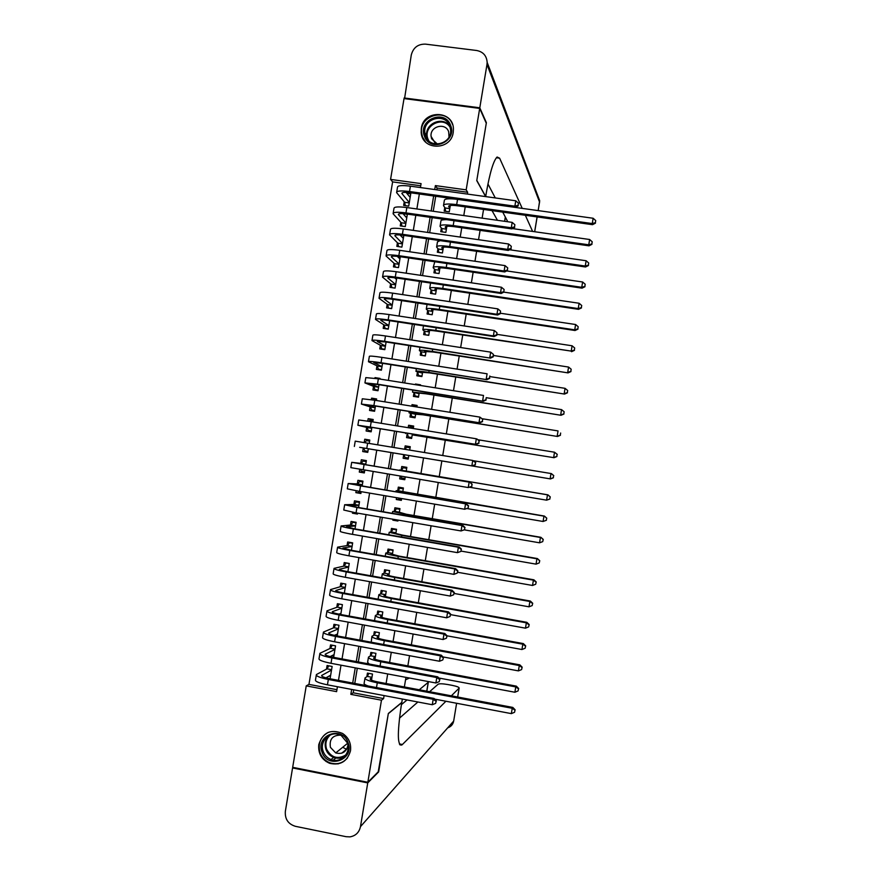 <?xml version="1.0" encoding="UTF-8"?>
<svg xmlns="http://www.w3.org/2000/svg" width="881" height="881" viewBox="0 0 881 881"><rect width="100%" height="100%" fill="white"/><g stroke="black" fill="none" stroke-linecap="round" stroke-linejoin="round"><path stroke-width="1.32" d="M453.219 132.458C451.028 150.739 422.098 150.717 421.184 132.513L421.327 128.23C423.563 109.585 453.297 110.169 453.429 128.934L453.219 132.458M350.495 750.799C347.312 761.536 340.352 765.699 329.593 763.298C321.598 759.675 317.997 753.442 318.79 744.577C322.842 732.485 330.738 728.763 342.5 733.421C348.667 737.551 351.332 743.344 350.495 750.799M402.353 699.051L401.802 702.399L388.345 713.478L378.753 771.293L367.84 782.273L292.679 767.329L306.236 685.87L336.597 691.651L337.423 686.717M420.722 185.781L392.618 181.882L308.956 684.383L306.236 685.87M392.618 181.882L390.569 179.405L404.027 98.584L479.693 108.418L466.181 189.856L435.39 185.594L434.729 189.536M444.773 207.509L444.178 211.11L449.266 211.825L450.323 205.471M441.359 228.069L440.764 231.67L445.852 232.397L446.865 226.274M437.945 248.64L437.35 252.241L442.427 252.979L443.407 247.076M434.531 269.212L433.926 272.813L439.013 273.562L439.96 267.89M431.106 289.794L430.512 293.395L435.588 294.155L436.502 288.715M427.692 310.376L427.087 313.988L432.175 314.748L433.045 309.539M424.268 330.97L423.673 334.571L428.75 335.353L429.576 330.364M420.843 351.563L420.248 355.175L425.325 355.957L426.118 351.2M417.429 372.167L416.823 375.78L421.9 376.572L422.66 372.046M414.004 392.783L413.398 396.384L418.486 397.199L419.191 392.893M420.424 385.471L420.534 384.821L415.458 384.017L415.347 384.667M410.579 413.387L409.973 416.999L415.05 417.825L415.733 413.74M416.856 406.989L417.109 405.447L412.033 404.632L411.779 406.174M407.154 434.014L406.548 437.615L411.625 438.452L412.264 434.608M413.277 428.518L413.685 426.074L408.608 425.248L408.2 427.692M403.729 454.64L403.124 458.241L408.2 459.089L408.806 455.466L407.341 455.224L550.537 478.923L408.806 455.477M409.698 450.059L410.26 446.7L405.183 445.874L404.621 449.222M400.15 476.136L399.699 478.879L404.775 479.727L405.227 476.995M406.207 471.126L406.835 467.348L401.758 466.501L401.152 470.113M396.571 497.688L396.274 499.516L401.34 500.375L401.648 498.547M402.738 491.994L403.399 487.986L398.322 487.127L397.727 490.739M392.992 519.228L392.838 520.153L397.915 521.034L398.069 520.098M399.269 512.874L399.974 508.634L394.897 507.775L394.303 511.387M389.413 540.78L394.49 541.672M395.8 533.765L396.538 529.294L391.472 528.413L390.867 532.025M392.331 554.656L393.113 549.953L388.036 549.072L387.442 552.684M388.862 575.557L389.677 570.624L384.612 569.721L384.006 573.344M385.382 596.459L386.241 591.294L381.176 590.391L380.57 594.003M381.914 617.372L382.806 611.976L377.74 611.051L377.145 614.674M378.445 638.285L379.381 632.657L374.304 631.732L373.709 635.344M374.965 659.208L375.934 653.35L370.868 652.403L370.273 656.026M330.067 678.777L332.126 666.454L327.093 665.507L326.499 669.12M333.635 657.347L335.551 645.839L330.529 644.914L329.923 648.515M335.639 635.036L334.714 635.432M337.203 635.928L338.976 625.235L333.954 624.321L333.348 627.922M340.76 614.509L342.401 604.641L337.379 603.727L336.773 607.328M344.328 593.1L345.837 584.048L340.804 583.145L340.198 586.746M347.885 571.703L349.261 563.455L344.229 562.563L343.623 566.164M351.442 550.306L352.675 542.872L347.654 541.991L347.048 545.592M354.999 528.908L356.1 522.301L351.067 521.431L350.473 525.021M356.607 512.962L352.444 513.205L352.598 512.257M358.556 507.533L359.525 501.73L354.492 500.86L353.898 504.461M361.023 492.71L355.858 492.644L356.166 490.805M362.113 486.147L362.95 481.158L357.917 480.31L357.312 483.9M364.382 472.513L359.283 472.084L359.734 469.353M365.67 464.783L366.364 460.598L361.331 459.761L360.736 463.351M367.74 452.327L362.697 451.546L363.302 447.944M369.756 440.214L364.756 439.212L364.194 442.559M373.115 420.028L368.17 418.673L367.762 421.129M366.716 427.406L366.122 430.996L371.154 431.822L371.892 427.395M376.473 399.853L371.584 398.146L371.33 399.699M370.13 406.868L369.535 410.458L374.568 411.273L375.449 406.031M377.431 378.665L374.998 377.619L374.888 378.279M373.544 386.341L372.949 389.931L377.993 390.735L378.995 384.689M376.969 365.813L376.363 369.403L381.407 370.196L382.541 363.346M380.383 345.297L379.777 348.887L384.821 349.669L386.098 342.004M383.786 324.781L383.191 328.371L388.235 329.142L389.644 320.673M387.2 304.275L386.605 307.865L391.649 308.625L393.19 299.353M390.613 283.77L390.019 287.36L395.062 288.109L396.736 278.033M398.421 257.351L397.353 256.338M394.027 263.276L393.433 266.866L398.476 267.604L400.282 256.712M397.43 242.793L396.835 246.372L401.879 247.109L403.828 235.414M400.844 222.309L400.249 225.888L405.293 226.604L407.341 214.314L403.046 213.709M308.956 684.383L336.927 689.702M349.019 533.765L354.052 534.624M352.444 513.205L357.477 514.064L357.631 513.138M355.858 492.644L360.891 493.492L361.199 491.675M359.283 472.084L364.316 472.932L364.767 470.212M362.697 451.546L367.74 452.371L368.335 448.748L359.646 447.317L472.59 466.005L368.335 448.781M369.227 443.385L369.789 440.048L364.756 439.212M372.795 421.933L373.203 419.499L368.17 418.673M376.363 400.492L376.627 398.95L371.584 398.146M379.931 379.05L380.041 378.412L374.998 377.619M404.247 201.826L403.652 205.405L408.707 206.121L410.744 193.831L406.802 193.28M353.71 689.812L353.204 692.796L383.609 698.578L384.105 695.583M386.109 683.513L387.695 673.943M389.6 662.501L391.285 652.314M393.08 641.489L394.875 630.686M396.571 620.488L398.465 609.068M400.051 599.487L402.055 587.451M403.542 578.498L405.634 565.844M407.022 557.508L409.225 544.238M410.502 536.529L412.815 522.642M413.982 515.561L416.394 501.047M417.462 494.593L419.973 479.462M420.942 473.626L423.552 457.911M424.455 452.493L427.032 436.954M428.034 430.919L430.512 416.008M431.613 409.357L433.981 395.062M435.192 387.805L437.461 374.128M438.771 366.254L440.929 353.204M442.339 344.702L444.409 332.28M445.918 323.162L447.878 311.367M449.497 301.632L451.347 290.455M453.065 280.103L454.816 269.542M456.633 258.585L458.285 248.64M460.212 237.077L461.754 227.75M463.78 215.57L465.223 206.859M467.348 194.062L467.646 192.278L437.097 188.049L436.8 189.822M435.721 196.265L433.232 211.264M432.175 217.618L429.675 232.705M428.629 238.971L426.107 254.157M425.083 260.336L422.539 275.61M421.525 281.7L418.971 297.073M417.979 303.075L415.403 318.537M414.422 324.45L411.834 340.011M410.865 345.837L408.266 361.485M407.319 367.223L404.698 382.971M403.762 388.62L401.13 404.467M400.205 410.028L397.551 425.964M396.648 431.437L393.983 447.471M393.091 452.845L390.415 468.912M389.512 474.352L386.858 490.343M385.933 495.871L383.29 511.773M382.354 517.4L379.733 533.214M378.775 538.93L376.165 554.656M375.196 560.47L372.597 576.108M371.617 582.011L369.04 597.56M368.038 603.562L365.472 619.024M364.459 625.114L361.904 640.487M360.88 646.676L358.336 661.972M357.29 668.238L354.768 683.447M371.496 680.132L372.498 674.042L367.432 673.095L366.837 676.718M365.483 684.867L365.384 685.462M445.224 219.677L442.725 219.887M447.152 198.908L446.182 199.051M483.559 209.425L482.116 218.147M480.09 230.359L478.537 239.698M476.621 251.283L474.969 261.25M473.141 272.229L471.39 282.812M469.672 293.175L467.811 304.374M466.192 314.121L464.232 325.948M462.723 335.077L460.653 347.521M459.243 356.034L457.074 369.106M455.763 377.002L453.495 390.701M452.283 397.981L449.916 412.297M448.803 418.96L446.326 433.904M445.323 439.938L442.747 455.51M441.844 460.939L439.234 476.676M438.264 482.535L435.754 497.688M434.674 504.152L432.263 518.689M431.095 525.781L428.783 539.701M427.505 547.42L425.292 560.723M423.915 569.06L421.812 581.746M420.325 590.711L418.321 602.78M416.735 612.372L414.83 623.814M413.134 634.034L411.339 644.859M409.544 655.695L407.848 665.904M405.954 677.368L404.357 686.96M485.629 196.595L476.764 180.627L486.279 123.263L479.693 108.418M467.646 192.278L466.181 189.856M383.609 698.578L381.462 700.197L367.84 782.273M351.651 689.427L350.825 694.36L381.462 700.197M433.661 195.978L431.172 210.977M430.115 217.321L427.604 232.408M426.569 238.674L424.047 253.86M423.012 260.027L420.479 275.301M419.466 281.391L416.911 296.765M415.92 302.756L413.343 318.228M412.363 324.131L409.775 339.692M408.806 345.517L406.207 361.166M405.26 366.903L402.639 382.651M401.703 388.29L399.071 404.137M398.146 409.687L395.492 425.633M394.589 431.095L391.924 447.13M391.032 452.504L388.356 468.571M387.453 474.011L384.799 489.99M383.874 495.529L381.231 511.421M380.306 517.048L377.674 532.851M376.727 538.566L374.106 554.292M373.148 560.107L370.549 575.733M369.568 581.636L366.981 597.186M365.989 603.188L363.413 618.649M362.399 624.739L359.844 640.113M358.82 646.291L356.276 661.587M355.241 667.853L352.708 683.061M420.424 187.554L421.085 183.622L390.569 179.405M338.48 680.363L341.002 665.188M342.037 658.922L344.581 643.648M345.605 637.481L348.16 622.129M349.173 616.05L351.739 600.611M352.73 594.62L355.318 579.092M356.298 573.201L358.897 557.585M359.855 551.781L362.465 536.089M363.424 530.373L366.044 514.592M366.981 508.976L369.613 493.107M370.538 487.578L373.192 471.621M374.095 466.181L376.76 450.147M377.652 444.773L380.317 428.772M381.22 423.309L383.874 407.396M384.799 401.846L387.42 386.021M388.367 380.394L390.977 364.668M391.924 358.941L394.523 343.304M395.492 337.489L398.08 321.961M399.06 316.059L401.626 300.619M402.628 294.628L405.172 279.277M406.185 273.198L408.729 257.946M409.753 251.779L412.275 236.626M413.31 230.37L415.81 215.305M416.867 208.962L419.356 193.985M353.204 692.796L350.825 694.36M437.097 188.049L435.39 185.594M396.461 519.823L392.838 520.153M401.494 499.45L396.274 499.516M404.853 479.231L399.699 478.879M408.211 459.023L403.124 458.241M410.227 446.898L405.183 445.874M413.585 426.701L408.608 425.248M416.933 406.504L412.033 404.632M417.539 385.008L415.458 384.017M371.903 677.665L370.207 678.799C369.943 679.802 372.674 680.892 378.39 682.059L512.808 707.421L515.121 709.789L514.548 712.277L515.121 709.789M514.548 712.277L511.354 713.621L512.235 708.28L377.288 682.808C368.71 681.046 364.624 679.416 365.02 677.907L367.289 676.432L368.897 673.37M511.354 713.621L434.696 699.118M368.115 685.98C364.954 684.845 363.633 683.887 364.161 683.116L364.932 678.447M514.9 710.141L512.235 708.28L512.808 707.421M371.958 677.302L367.289 676.432M330.485 676.289L329.186 676.046M435.61 703.368L436.326 700.858L435.61 703.368L432.285 704.734L433.177 699.294L328.338 679.449C319.847 677.698 315.861 676.068 316.378 674.571L327.016 668.844L328.789 665.827M330.661 675.22L325.937 677.852M331.52 670.067L321.686 675.441C321.356 676.454 324.01 677.533 329.67 678.7L434.091 698.457L436.326 700.858M432.285 704.734L327.446 684.834C318.955 683.072 314.98 681.42 315.497 679.879L316.279 675.165M435.963 701.199L433.177 699.294L434.091 698.457M331.586 669.703L327.016 668.844M348.072 742.661C354.911 759.818 327.545 769.631 322.005 752.055C315.189 734.974 342.456 725.085 348.072 742.661M323.228 751.504C324.693 755.347 327.291 758.034 331.025 759.554C340.727 763.772 351.42 752.826 347.345 742.815L341.354 735.635C331.575 729.435 318.79 740.646 323.228 751.504M340.418 735.139C332.533 735.239 329.197 739.313 330.419 747.352L335.727 752.936C342.401 754.532 346.475 751.911 347.951 745.095M328.228 732.386C320.398 736.923 317.678 743.707 320.078 752.748C321.939 757.627 325.265 760.997 330.034 762.847C336.916 764.939 342.742 763.287 347.499 757.891M342.687 747.286L346.618 749.335M450.632 125.421C457.558 141.863 430.049 153.118 424.444 136.181C417.55 119.805 444.949 108.484 450.632 125.421M425.589 136.07C429.917 149.572 452.085 144.165 450.62 129.914L449.828 126.115C445.346 112.339 422.803 118.384 424.84 132.778L425.589 136.07M449.024 136.984L448.671 131.765C445.533 122.096 429.708 126.28 431.084 136.39L431.613 138.769L437.45 144.099M452.581 124.617C446.997 107.482 418.971 115.092 421.581 132.965L422.506 136.973L425.666 142.072M399.974 744.874L401.714 745.062M378.235 771.811L388.312 713.676L401.769 702.598L401.229 705.835C397.045 734.28 397.441 747.176 402.408 744.5L445.929 701.243M326.069 761.514L327.809 761.856M337.115 763.695L338.183 763.904M429.587 691.717L438.154 684.196C439.498 683.557 442.747 683.667 447.889 684.548L451.997 685.319C456.787 686.288 459.177 687.202 459.177 688.061L451.369 695.825M399.467 718.169L417.88 702.003M367.74 782.901L292.569 767.957L285.345 811.368C284.816 819.066 288.153 824.054 295.377 826.312L346.134 836.697L349.966 836.873C355.671 835.86 359.173 832.457 360.472 826.653L367.74 782.901L378.654 771.899M292.569 767.957L293.241 767.439M401.439 704.591L407.033 699.943M419.268 689.768L428.221 682.335L427.737 681.453M409.478 678.029L405.546 679.791M399.611 744.357L402.11 744.786M538.148 210.603L539.557 202.079L486.984 64.467L479.793 107.801L486.378 122.657L476.797 180.429L485.706 196.485L486.235 193.269C489.858 172.654 493.481 160.562 497.104 157.016L499.626 158.195L522.235 208.379M492.027 210.614L497.457 220.305M486.984 64.467L487.16 62.375C486.642 55.767 483.162 51.803 476.698 50.503L425.545 44.138C418.023 43.973 413.266 47.574 411.284 54.963L404.555 98.65M479.793 107.801L404.126 97.967M487.942 183.953L495.287 197.939M502.732 212.112L507.797 221.759M525.34 215.272L532.62 231.439M375.339 656.973L373.665 657.975C373.423 658.878 376.154 659.913 381.869 661.058L516.321 686.134L518.645 688.479L518.072 690.924L518.645 688.479M518.072 690.924L514.889 692.246L515.77 686.905L380.779 661.73C372.2 659.99 368.104 658.448 368.478 657.094L370.714 655.772L372.377 652.689M514.889 692.246L438.826 678.018M369.128 663.988L367.619 662.292L368.401 657.578M518.424 688.788L515.77 686.905L516.321 686.134M375.394 656.642L370.714 655.772M378.775 636.28L377.123 637.15C376.892 637.965 379.645 638.934 385.36 640.069L519.834 664.858L522.169 667.159L521.596 669.582L522.169 667.159M521.596 669.582L518.413 670.882L519.294 665.54L384.281 640.652C375.702 638.945 371.584 637.492 371.936 636.269L374.15 635.124L375.857 632.007M518.413 670.882L442.967 656.929M371.231 642.216L371.87 636.71M521.948 667.446L519.294 665.54L519.834 664.858M378.819 635.983L374.15 635.124M382.211 615.599L380.581 616.337C380.372 617.052 383.125 617.966 388.84 619.079L523.347 643.582L525.682 645.861L525.12 648.24L525.682 645.861M525.12 648.24L521.937 649.517L522.818 644.176L387.783 619.574C379.193 617.9 375.064 616.535 375.394 615.467L377.575 614.486L379.337 611.348M521.937 649.517L447.096 635.84M374.524 620.676L375.328 615.852M525.472 646.103L522.818 644.176L523.347 643.582M382.255 615.334L377.575 614.486M383.015 590.711L386.219 591.426M385.647 594.917L384.039 595.534C383.841 596.151 386.605 597.01 392.331 598.1L526.86 622.316L529.195 624.563L528.644 626.898L529.195 624.563M528.644 626.898L525.472 628.164L526.353 622.823L391.285 598.507C382.684 596.866 378.544 595.589 378.852 594.653L381.01 593.849L382.75 590.81M525.472 628.164L450.598 614.641M528.996 624.772L526.353 622.823L526.86 622.316M385.68 594.686L381.01 593.849M333.888 655.805L332.28 655.508M439.201 681.652L439.916 679.174L439.201 681.652L435.886 682.984L436.789 677.555L331.917 657.931C323.426 656.213 319.429 654.682 319.913 653.317L330.43 648.273L332.269 645.233M334.097 654.605L330.089 656.598M334.945 649.451L325.221 654.198C324.902 655.101 327.578 656.136 333.227 657.27L437.67 676.806L439.916 679.174M435.886 682.984L331.025 663.316C322.534 661.587 318.537 660.023 319.032 658.625L319.825 653.867M439.564 679.471L436.789 677.555L437.67 676.806M335 649.121L330.43 648.273M337.302 635.333L335.298 634.97M442.802 659.935L443.506 657.49L442.802 659.935L439.487 661.246L440.379 655.816L335.496 636.423C327.005 634.738 322.986 633.285 323.448 632.073L333.855 627.713L335.738 624.64M337.522 634.001L334.395 635.366M338.381 628.847L328.756 632.954C328.459 633.769 331.135 634.727 336.795 635.851L441.26 655.156L443.506 657.49M439.487 661.246L334.604 641.797C326.113 640.113 322.094 638.637 322.567 637.381L323.371 632.558M443.165 657.755L440.379 655.816L441.26 655.156M338.425 628.549L333.855 627.713M446.403 638.218L447.096 635.818L446.403 638.218L443.088 639.518L443.98 634.089L339.075 614.927C330.573 613.264 326.543 611.91 326.983 610.83L337.28 607.152L339.229 604.058M340.947 613.396L338.91 614.156M341.806 608.242L332.291 611.711C332.005 612.427 334.692 613.341 340.352 614.442L444.839 633.516L447.096 635.818M443.088 639.518L338.183 620.301C329.681 618.638 325.662 617.251 326.102 616.138L326.917 611.271M446.755 636.049L443.98 634.089L444.839 633.516M341.85 607.989L337.28 607.152M342.929 583.519L345.804 584.18M449.993 616.513L450.687 614.145L449.993 616.513L446.678 617.79L447.581 612.361L342.654 593.431C334.152 591.801 330.1 590.534 330.518 589.598L340.694 586.603L342.632 583.607M344.372 592.792L343.733 593.001M345.231 587.649L335.826 590.479C335.551 591.096 338.249 591.955 343.92 593.034L448.429 611.877L450.687 614.145M446.678 617.79L341.762 598.805C333.249 597.175 329.219 595.875 329.637 594.906L330.463 589.984M450.356 614.343L447.581 612.361L448.429 611.877M345.264 587.429L340.694 586.603M386.77 570.106L389.633 570.899M389.083 574.236L387.486 574.731C387.31 575.26 390.085 576.053 395.811 577.121L530.373 601.051L532.708 603.265L532.168 605.577L532.708 603.265M532.168 605.577L528.996 606.811L529.877 601.481L394.776 577.451C386.175 575.844 382.024 574.643 382.31 573.861L384.435 573.212L386.153 570.282M528.996 606.811L454.111 593.453M532.52 603.441L529.877 601.481L530.373 601.051M389.105 574.049L384.435 573.212M346.729 563.014L349.206 563.73M453.583 594.818L454.277 592.484L453.583 594.818L450.279 596.074L451.182 590.644L346.222 571.934C337.72 570.348 333.657 569.159 334.053 568.377L344.119 566.054L346.024 563.157M348.656 567.056L339.361 569.258C339.108 569.776 341.817 570.569 347.477 571.626L452.008 590.248L454.277 592.484M450.279 596.074L345.33 577.308C336.828 575.711 332.776 574.5 333.172 573.685L333.998 568.697M453.946 592.649L451.182 590.644L452.008 590.248M348.689 566.868L344.119 566.054M390.679 549.524L389.567 549.755L393.047 550.361M392.508 553.576L390.944 553.929L399.291 556.153L533.875 579.797L536.232 581.978L535.681 584.246L536.232 581.978M535.681 584.246L532.52 585.469L533.401 580.139L398.278 556.396C389.677 554.821 385.504 553.709 385.768 553.059L387.86 552.596L389.567 549.755M532.52 585.469L457.624 572.276M536.033 582.121L533.401 580.139L533.875 579.797M392.541 553.411L387.86 552.596M350.704 542.531L349.427 542.718L352.609 543.28M457.184 573.124L457.856 570.833L457.184 573.124L453.88 574.357L454.772 568.928L349.801 550.449C341.288 548.896 337.214 547.795 337.588 547.156L347.532 545.515L349.427 542.718M352.081 546.473L342.885 548.037L351.034 550.229L455.587 568.63L457.856 570.833M453.88 574.357L348.909 555.823C340.396 554.259 336.333 553.136 336.707 552.464L337.544 547.42M457.536 570.954L454.772 568.928L455.587 568.63M352.103 546.319L347.532 545.515M394.842 528.996L392.97 529.239L396.45 529.833M395.943 532.906L394.402 533.137L402.771 535.185L537.388 558.554L539.745 560.701L539.205 562.937L539.745 560.701M539.205 562.937L536.044 564.137L536.914 558.807L401.769 535.351L389.215 532.278L391.285 531.97L392.97 529.239M536.044 564.137L461.126 551.099M539.557 560.801L537.388 558.554M395.965 532.785L391.285 531.97M354.977 522.103L352.829 522.29L356.012 522.84M461.093 551.341L461.126 549.27L461.093 551.341L457.47 552.651L458.373 547.222L353.369 528.974C344.856 527.444 340.771 526.431 341.123 525.946L350.946 524.977L352.829 522.29M355.506 525.902L346.42 526.816L354.591 528.842L459.177 547.013L461.446 549.182M460.774 551.44L457.47 552.651L352.477 534.349C343.964 532.807 339.879 531.772 340.231 531.243L341.079 526.155M461.126 549.27L458.373 547.222L459.177 547.013M355.528 525.77L350.946 524.977M399.567 508.568L396.384 508.722L399.864 509.317M399.368 512.257L406.251 514.229L540.89 537.311L543.247 539.425L542.718 541.628L543.247 539.425M542.718 541.628L539.557 542.806L540.438 537.476L405.26 514.306L392.673 511.498L394.71 511.354L396.384 508.722M539.557 542.806L464.265 529.855M543.07 539.491L540.89 537.311M399.39 512.158L394.71 511.354M359.514 501.796L356.232 501.862L359.415 502.401M464.672 529.701L464.716 527.587L464.672 529.701L461.071 530.946L461.963 525.517L356.948 507.5L344.647 504.736L354.36 504.45L356.232 501.862M358.93 505.32L349.944 505.617L358.149 507.456L462.756 525.395L465.036 527.532M464.364 529.756L461.071 530.946L356.056 512.874L343.766 510.033L344.625 504.89M464.716 527.587L461.963 525.517L462.756 525.395M358.941 505.231L354.36 504.45M397.904 497.908L401.56 499.064M403.344 488.327L399.787 488.217L403.267 488.801M402.804 491.598L544.403 516.068L546.76 518.16L546.242 520.319L546.76 518.16M546.407 520.286L543.081 521.475L543.962 516.145L408.751 493.272L396.12 490.717L398.135 490.75L399.787 488.217M546.242 520.319L543.081 521.475L467.007 508.568M546.594 518.193L544.403 516.068M402.815 491.543L398.135 490.75M362.873 481.599L359.624 481.433L362.807 481.973M361.111 492.182L357.708 491.08M468.252 508.062L468.307 505.914L468.252 508.062L464.661 509.251L465.564 503.822L348.182 483.537L357.785 483.922L359.624 481.433M362.344 484.759L353.479 484.407L361.706 486.081L466.335 503.8L468.615 505.903M467.954 508.084L464.661 509.251L359.624 491.4L347.301 488.834L348.16 483.625M468.307 505.914L465.564 503.822L466.335 503.8M362.355 484.704L357.785 483.922M400.987 476.28L401.494 477.965L404.974 478.548M406.703 468.119L403.19 467.712L406.67 468.296M549.92 499.02L546.605 500.166L547.486 494.836L399.567 469.947L547.905 494.836L550.273 496.895L549.755 499.02L550.273 496.895M401.549 470.146L403.19 467.712M549.755 499.02L546.605 500.166L469.771 487.281M550.107 496.895L547.905 494.836M366.232 461.413L363.027 461.016L366.21 461.545M364.514 471.753L361.331 471.225L360.703 469.518M471.842 486.433L471.897 484.253L471.842 486.433L468.252 487.556L469.155 482.138L351.706 462.338L361.199 463.406L363.027 461.016M361.199 463.406L365.769 464.177L357.003 463.219L365.263 464.705L469.903 482.193L472.194 484.264M471.544 486.411L468.252 487.556L350.825 467.635L351.695 462.382M471.897 484.253L469.903 482.193M404.115 454.706L404.897 457.47L408.377 458.043M405.139 449.31L406.604 447.218L410.072 447.79M553.268 477.733L553.62 475.597L553.268 477.733L550.118 478.846L550.999 473.526L473.659 460.763M553.62 475.597L551.407 473.615L553.786 475.641M553.433 477.766L550.537 478.923M369.602 441.128L366.419 440.599L364.8 442.658M367.906 451.336L364.723 450.808L363.754 448.022M475.123 464.75L475.487 462.591L475.123 464.75L471.842 465.884L472.745 460.455L355.23 441.15L354.349 446.447M475.487 462.591L472.745 460.455L475.784 462.646M475.421 464.805L472.59 466.005M411.735 437.813L408.299 436.976L411.779 437.538M409.191 427.858L410.006 426.723L413.486 427.296M412.231 434.84L554.039 457.702L412.22 434.873M408.299 436.976L407.54 434.113M556.781 456.446L557.133 454.321L556.781 456.446L553.642 457.547L554.512 452.217L477.887 439.74M557.133 454.321L554.512 452.217L557.288 454.387M556.935 456.512L554.039 457.702M373.004 420.711L369.811 420.193L368.908 421.305M371.308 430.919L368.115 430.402L367.168 427.516L371.749 428.265M371.264 431.128L368.115 430.402M371.749 428.232L363.17 426.14L371.485 427.329L476.169 444.42L370.328 427.043L357.873 425.259L367.168 427.516M478.713 443.099L479.077 440.929L478.713 443.099L475.432 444.2L476.335 438.782L371.22 421.68L358.754 419.962L357.884 425.204M479.077 440.929L477.062 439.024L479.363 441.029M479 443.187L476.169 444.42M415.094 417.616L411.702 416.482L415.182 417.043M413.277 406.416L416.889 406.802M415.656 414.213L422.77 414.764L557.541 436.48L421.845 414.433L409.059 412.859L415.645 414.279M411.702 416.482L410.964 413.519M560.294 435.17L560.646 433.034L560.294 435.17L557.155 436.238L558.036 430.919L482.138 418.728M560.448 435.269L557.541 436.48M376.396 400.304L373.059 399.963M374.7 410.513L371.518 409.995L370.582 407.011L375.163 407.749M374.623 410.953L371.518 409.995M375.174 407.683L366.694 404.952L375.042 405.965L479.738 422.836L373.896 405.601L361.408 404.082L370.582 407.011M482.303 421.448L482.656 419.29L482.303 421.448L479.022 422.528L479.925 417.12L374.788 400.238L362.289 398.785L361.419 403.961M482.656 419.29L479.925 417.12L482.942 419.411M482.579 421.57L479.738 422.836M417.572 397.056L415.105 395.998L418.585 396.56M419.081 393.587L417.682 392.959L426.239 393.84L561.043 415.281L425.336 393.422L412.506 392.111L419.059 393.686M415.105 395.998L414.378 392.937M563.807 413.894L564.159 411.768L563.807 413.894L560.668 414.951L561.549 409.621L486.411 397.716M561.549 409.621L564.159 411.768M563.95 414.026L561.043 415.281M378.092 390.107L374.91 389.589L373.985 386.517L378.566 387.244M377.784 390.701L374.91 389.589M378.588 387.144L370.218 383.786L378.588 384.623L483.317 401.262L377.464 384.16L364.932 382.905L373.985 386.517M485.883 399.809L486.246 397.639L485.883 399.809L482.612 400.866L483.515 395.448L378.356 378.808L365.813 377.608L364.954 382.739M486.158 399.963L483.317 401.262M419.929 376.264L418.508 375.526L421.988 376.077M422.506 372.971L421.129 372.211L429.708 372.916L564.545 394.071L428.816 372.421C420.182 371.121 415.898 370.769 415.942 371.364L422.484 373.104M418.508 375.526L417.792 372.366M567.32 392.629L567.672 390.492L567.32 392.629L564.181 393.664L565.062 388.334L490.034 376.605M565.062 388.334L567.672 390.492M567.463 392.794L564.545 394.071M381.484 369.701L378.301 369.205L377.398 366.022L381.98 366.738M379.964 369.976L378.301 369.205M382.002 366.606L373.742 362.609L382.134 363.28L486.885 379.689L381.033 362.73C372.487 361.441 368.291 361.111 368.456 361.739L377.398 366.022M489.473 378.169L489.825 376.011L489.473 378.169L486.202 379.215L487.094 373.797L381.925 357.378C373.379 356.1 369.183 355.792 369.337 356.442L368.489 361.507M489.737 378.367L486.885 379.689M422.715 355.561L425.391 355.594M425.93 352.356L424.576 351.475L433.188 352.004L568.047 372.883L432.307 351.42C423.662 350.153 419.367 349.889 419.389 350.627L421.217 351.794L425.897 352.521M421.911 355.054L421.217 351.794M570.833 371.364L571.185 369.238L570.833 371.364L567.705 372.377L568.575 367.058L493.525 355.484M568.575 367.058L571.185 369.238M570.965 371.562L568.047 372.883M384.876 349.305L381.693 348.81L380.801 345.539L385.393 346.244M382.64 349.328L381.693 348.81M385.415 346.079L377.266 341.454L385.691 341.938L490.464 358.138L384.601 341.31C376.044 340.055 371.837 339.813 371.969 340.573L380.801 345.539M493.052 356.541L493.404 354.382L493.052 356.541L489.792 357.554L490.684 352.147L385.482 335.958C376.936 334.703 372.729 334.483 372.85 335.287L372.024 340.297M490.684 352.147L493.404 354.382M493.316 356.772L490.464 358.138M425.721 334.89L428.794 335.121M429.355 331.752L428.012 330.738C428.023 330.155 430.897 330.276 436.657 331.102L571.218 351.101L435.787 330.43C427.153 329.197 422.825 329.02 422.836 329.89L424.631 331.234L429.311 331.95M425.303 334.593L424.631 331.234M574.346 350.109L574.687 347.984L574.346 350.109L571.218 351.101L572.088 345.781L497.027 334.362M572.088 345.781L574.687 347.984M574.467 350.341L571.538 351.695M388.268 328.921L385.085 328.426L384.215 325.056L388.796 325.761M388.829 325.552L380.79 320.299C380.724 319.693 383.543 319.792 389.237 320.607L494.032 336.575L493.371 335.914L388.158 319.891C379.601 318.669 375.383 318.515 375.493 319.418L384.215 325.056M496.631 334.912L496.994 332.754L496.631 334.912L493.371 335.914L494.274 330.507L389.05 314.539C380.493 313.317 376.264 313.184 376.374 314.132L375.548 319.087M494.274 330.507L496.994 332.754M496.884 335.187L494.032 336.575M428.849 314.253L432.186 314.66M432.769 311.147L431.459 310.013C431.481 309.33 434.366 309.396 440.126 310.2L575.04 330.507L574.72 329.835L439.278 309.451C430.633 308.24 426.294 308.152 426.283 309.165L428.045 310.674L432.736 311.378M428.706 314.132L428.045 310.674M577.848 328.855L578.2 326.73L577.848 328.855L574.72 329.835L575.601 324.516L500.518 313.251M575.601 324.516L578.2 326.73M577.969 329.131L575.04 330.507M391.66 308.537L388.477 308.053L387.618 304.584L392.21 305.267M392.243 305.035L384.303 299.144C384.259 298.45 387.089 298.494 392.783 299.287L497.6 315.024L496.961 314.275L391.726 298.483C383.158 297.282 378.929 297.216 379.017 298.274L387.618 304.584M393.102 299.903L392.155 299.199M500.21 313.295L500.573 311.136L500.21 313.295L496.961 314.275L497.853 308.868L392.607 293.131C384.05 291.941 379.81 291.897 379.898 292.988L379.083 297.877M497.853 308.868L500.573 311.136M500.463 313.603L497.6 315.024M436.194 290.554L434.895 289.287C434.939 288.516 437.835 288.516 443.595 289.298L578.531 309.33L578.233 308.57L442.758 288.472C434.113 287.294 429.763 287.283 429.719 288.45L431.459 290.124L436.15 290.818M432.097 293.637L431.459 290.124M581.361 307.612L581.702 305.487L581.361 307.612L578.233 308.57L579.114 303.251L503.844 292.129M430.545 283.032L429.785 288.043M579.114 303.251L581.702 305.487M581.471 307.921L578.531 309.33M391.858 287.635L391.032 284.111L395.613 284.794M395.657 284.53L387.827 278C387.794 277.207 390.624 277.196 396.329 277.967L501.168 293.483L500.54 292.646L395.283 277.075C386.715 275.907 382.475 275.929 382.53 277.13L391.032 284.111M396.516 279.398L394.545 277.724M503.789 291.688L504.152 289.53L503.789 291.688L500.54 292.646L501.443 287.239L396.175 271.722C387.607 270.566 383.356 270.61 383.411 271.844L382.607 276.678M501.443 287.239L504.152 289.53M504.042 292.029L501.168 293.483M439.608 269.96L438.342 268.573C438.397 267.703 441.304 267.648 447.063 268.408L582.033 288.153L581.746 287.305L446.238 267.494C437.582 266.348 433.232 266.425 433.166 267.736L434.873 269.575L439.564 270.258M435.467 273.044L434.873 269.575M584.863 286.38L585.215 284.255L584.863 286.38L581.746 287.305L582.627 281.997L506.696 270.93M434.796 261.745L433.243 267.284M582.627 281.997L585.215 284.255M584.973 286.721L582.033 288.153M400.139 257.604L398.256 257.329M395.206 267.13L394.435 263.65L399.016 264.322M399.071 264.014L391.34 256.867C391.329 255.975 394.17 255.908 399.875 256.657L504.736 271.943L504.119 271.018L398.84 255.677C390.272 254.543 386.01 254.653 386.054 255.986L394.435 263.65M399.919 258.893L397.199 256.327M507.368 270.082L507.731 267.923L507.368 270.082L504.119 271.018L505.022 265.61L399.732 250.325C391.164 249.202 386.902 249.334 386.935 250.711L386.142 255.479M505.022 265.61L507.731 267.923M507.61 270.456L504.736 271.943M443.033 249.378L441.777 247.858C441.844 246.889 444.762 246.779 450.532 247.528L585.524 266.987L585.259 266.051L449.717 246.526C441.062 245.414 436.69 245.579 436.602 247.021L438.286 249.037L442.978 249.708M438.837 252.462L438.286 249.037M588.365 265.148L588.717 263.023L588.365 265.148L585.259 266.051L586.129 260.743L509.559 249.752M440.137 240.623L437.461 241.846L436.69 246.526M586.129 260.743L588.717 263.023M588.475 265.522L585.524 266.987M403.52 237.242L402.011 237.022M398.564 246.625L397.838 243.189L402.43 243.85M402.485 243.519L394.864 235.734C394.864 234.742 397.716 234.621 403.421 235.348L508.304 250.413L507.709 249.4L402.397 234.28C393.829 233.179 389.556 233.377 389.567 234.864L397.838 243.189M403.333 238.399L400.029 234.974M510.947 248.486L511.31 246.328L510.947 248.486L507.709 249.4L508.601 243.993L403.289 228.939C394.721 227.838 390.437 228.058 390.448 229.578L389.666 234.302M508.601 243.993L511.31 246.328M511.178 248.894L508.304 250.413M446.447 228.796L445.224 227.155C445.301 226.098 448.231 225.932 454.001 226.648L589.015 245.832L588.761 244.808L453.197 225.569C444.542 224.49 440.159 224.732 440.037 226.318L441.689 228.498L446.392 229.17M442.218 231.879L441.689 228.498M591.867 243.916L592.219 241.79L591.867 243.916L588.761 244.808L589.642 239.5L512.445 228.586M446.722 219.677C442.603 219.622 440.665 220.118 440.907 221.142L440.137 225.767M589.642 239.5L592.219 241.79M591.966 244.323L589.015 245.832M406.912 216.88L405.689 216.704M401.934 226.131L401.24 222.739L405.833 223.389M405.888 223.025L398.377 214.612C398.388 213.521 401.251 213.334 406.967 214.05L511.861 228.895L511.288 227.783L405.965 212.894C397.386 211.825 393.091 212.101 393.091 213.731L401.24 222.739M406.747 217.904L403.002 213.654M514.526 226.891L514.878 224.732L514.526 226.891L511.288 227.783L512.18 222.375L406.846 207.553C398.278 206.484 393.983 206.793 393.961 208.456L393.19 213.114M512.18 222.375L514.878 224.732M514.746 227.342L511.861 228.895M449.861 208.224L448.66 206.451C448.759 205.295 451.689 205.075 457.459 205.78L592.517 224.677L592.274 223.565L456.677 204.612C448.011 203.555 443.617 203.896 443.484 205.625L445.103 207.971L449.795 208.632M445.588 211.308L445.103 207.971M595.369 222.695L595.721 220.58L595.369 222.695L592.274 223.565L593.144 218.257L457.547 199.37C448.881 198.335 444.476 198.688 444.343 200.45L443.584 205.02M593.144 218.257L595.721 220.58M595.468 223.146L592.517 224.677M410.293 196.529L409.324 196.386M405.293 205.636L404.643 202.289L409.236 202.938M409.302 202.531L401.89 193.49C401.923 192.311 404.797 192.069 410.502 192.763L515.429 207.376L514.867 206.176L409.522 191.518C400.943 190.472 396.637 190.847 396.604 192.609L404.643 202.289M410.15 197.41L406.064 192.366M518.094 205.306L518.457 203.148L518.094 205.306L514.867 206.176L515.759 200.78L410.403 186.166C401.824 185.142 397.518 185.528 397.485 187.334L396.714 191.937M515.759 200.78L518.457 203.148M518.325 205.791L515.429 207.376M370.251 679.328L370.361 678.656M376.495 687.565L377.288 682.808M321.785 676.09L321.928 675.264M327.446 684.834L328.338 679.449M331.025 759.554L333.657 757.396C337.566 758.772 341.288 758.398 344.801 756.272C341.266 758.42 337.555 758.783 333.657 757.396C329.957 755.887 327.38 753.233 325.926 749.412C324.285 744.082 325.32 739.434 329.042 735.481M330.529 734.787C326.201 738.608 324.88 743.377 326.576 749.081C331.179 757.638 337.588 759.62 345.804 754.995M427.737 139.727L426.69 135.74C424.906 123.34 442.923 115.829 449.828 126.126M450.29 127.635C443.396 114.959 422.318 125.862 428.012 139.132L428.816 140.85M399.39 743.916L402.408 744.5M360.472 826.653L453.671 721.076L456.611 703.258L453.671 721.076C452.955 724.501 450.973 726.748 447.702 727.827M457.646 697.014L459.122 688.127M426.756 691.189L428.221 682.335M496.355 157.754L499.626 158.195M534.646 231.725L537.102 216.924M504.615 221.318L505.32 217.056M536.518 194.139L539.668 200.648L539.546 202.41M373.72 658.459L373.819 657.854M380.074 666.036L380.779 661.73M383.642 644.507L384.281 640.652M387.211 622.988L387.783 619.574M390.79 601.481L391.285 598.507M325.331 654.781L325.463 654.032M331.025 663.316L331.917 657.931M328.877 633.483L328.987 632.811M334.604 641.797L335.496 636.423M332.423 612.185L332.522 611.59M338.183 620.301L339.075 614.927M341.762 598.805L342.654 593.431M394.358 579.984L394.776 577.451M345.33 577.308L346.222 571.934M397.926 558.477L398.278 556.396M348.909 555.823L349.801 550.449M401.494 536.992L401.769 535.351M352.477 534.349L353.369 528.974M405.062 515.506L405.26 514.306M356.056 512.874L356.948 507.5M408.63 494.021L408.751 493.272M359.624 491.4L360.516 486.037M363.192 469.947L364.084 464.584M366.76 448.495L367.652 443.132M370.328 427.043L371.22 421.68M421.845 414.433L421.988 413.53M373.896 405.601L374.788 400.238M425.336 393.422L425.556 392.089M377.464 384.16L378.356 378.808M428.816 372.421L429.113 370.637M381.033 362.73L381.925 357.378M432.307 351.42L432.67 349.206M384.601 341.31L385.482 335.958M435.787 330.43L436.238 327.776M388.158 319.891L389.05 314.539M439.278 309.451L439.795 306.346M391.726 298.483L392.607 293.131M442.758 288.472L443.341 284.926M388.003 278.198L388.103 277.581M395.283 277.075L396.175 271.722M438.452 268.716L438.54 268.165M446.238 267.494L446.898 263.518M391.516 257.076L391.638 256.393M398.84 255.677L399.732 250.325M441.888 248.024L441.987 247.407M449.717 246.526L450.455 242.11M395.029 235.965L395.162 235.205M402.397 234.28L403.289 228.939M445.323 227.331L445.434 226.648M453.197 225.569L454.012 220.702M398.542 214.865L398.686 214.017M405.965 212.894L406.846 207.553M448.759 206.65L448.881 205.901M456.677 204.612L457.547 199.37M402.055 193.765L402.21 192.84M409.522 191.518L410.403 186.166M421.184 132.513L421.603 133.174M335.727 752.936L347.532 743.366M333.249 760.182L335.87 758.012M341.674 753.211L346.442 749.268M427.781 139.782L426.69 135.74L424.84 132.778M431.084 136.39L435.214 143.129M426.833 691.2L428.309 682.235M457.691 697.025L459.177 688.061M504.681 221.329L505.375 217.155M534.69 231.725L537.146 216.924M538.192 210.603L539.668 200.648L487.16 62.375M378.103 599.19L378.797 594.994M381.671 577.716L382.266 574.148M385.228 556.252L385.724 553.301M388.796 534.789L389.182 532.465M392.364 513.326L392.651 511.63M395.932 491.873L396.109 490.805M405.612 433.562L405.723 432.912M409.07 412.76L409.28 411.482M412.528 391.957L412.837 390.063M415.986 371.165L416.394 368.643M419.433 350.374L419.951 347.235M422.891 329.593L423.508 325.838M426.338 308.813L427.065 304.441"/></g></svg>
